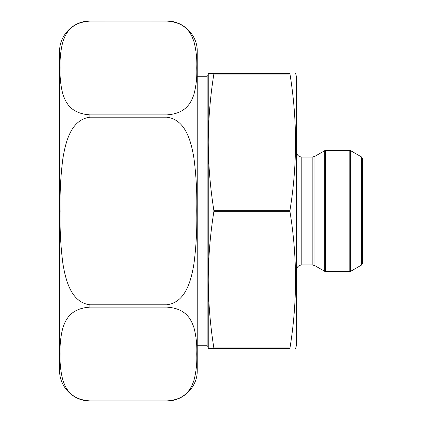 <?xml version="1.0" encoding="UTF-8"?>
<svg xmlns="http://www.w3.org/2000/svg" width="422" height="422" viewBox="0 0 422 422"><rect width="100%" height="100%" fill="white"/><g stroke="black" fill="none" stroke-linecap="round" stroke-linejoin="round"><path stroke-width="0.63" d="M289.983 74.077L213.848 74.077L213.848 73.391L213.848 74.077C210.235 96.786 208.373 119.489 208.246 142.198C208.373 164.902 210.235 187.605 213.848 210.314L213.848 211.686C210.235 234.395 208.373 257.098 208.246 279.802C208.373 302.511 210.235 325.214 213.848 347.923L213.848 348.609L289.983 348.609L289.983 347.923L289.983 348.609C297.352 348.609 297.352 348.609 289.983 348.609C297.352 348.609 297.352 348.609 289.983 348.609L289.983 347.923C297.352 302.511 297.352 257.098 289.983 211.686L289.983 210.314C297.352 164.902 297.352 119.489 289.983 74.077L289.983 73.391C297.352 73.391 297.352 73.391 289.983 73.391C297.352 73.391 297.352 73.391 289.983 73.391L289.951 73.417M213.848 74.077L213.848 73.391L289.983 73.391M197.238 345.734L207.149 345.734L207.149 76.266L208.246 75.169L208.246 142.198L208.246 73.391L213.848 73.391M213.875 348.583L208.246 348.609L208.246 279.802L208.246 346.831L207.149 345.734M213.848 348.609L213.848 347.923L213.848 348.609M208.246 279.802L208.246 142.198M295.579 73.391L296.318 76.145L296.318 345.855L295.579 348.609M361.543 265.032L362.371 263.602L362.371 158.398L361.543 156.968L361.543 265.032L350.645 271.325L350.645 150.675L361.543 156.968M197.238 202.396L197.238 196.694M197.238 190.29L197.238 184.008M197.238 193.772L197.238 192.279M197.238 251.544L197.238 253.458M197.238 242.661L197.238 243.505M197.238 370.627L197.238 51.373C197.654 35.195 183.143 20.683 166.964 21.1L89.902 21.105C70.616 22.366 65.589 33.786 62.894 41.694C60.647 50.387 59.729 59.149 60.135 67.968C59.713 76.757 60.631 85.518 62.883 94.254C65.642 102.277 70.585 113.587 89.902 114.879L166.964 114.879C186.255 113.618 191.282 102.198 193.972 94.291C196.225 85.597 197.143 76.841 196.736 68.016C197.153 59.233 196.241 50.471 193.983 41.731C191.229 33.713 186.287 22.403 166.964 21.105L89.902 21.1C73.729 20.683 59.212 35.195 59.629 51.373L59.629 370.627C59.212 386.805 73.729 401.317 89.902 400.9L166.964 400.895C186.255 399.634 191.282 388.214 193.972 380.306C196.225 371.613 197.143 362.851 196.736 354.032C197.153 345.243 196.241 336.482 193.983 327.746C191.229 319.723 186.287 308.413 166.964 307.121L89.902 307.121C70.616 308.382 65.589 319.802 62.894 327.709C60.647 336.403 59.729 345.159 60.135 353.984C59.713 362.767 60.631 371.529 62.883 380.269C65.642 388.287 70.585 399.597 89.902 400.895L166.964 400.895C183.143 401.317 197.654 386.805 197.238 370.627L197.238 349.295M197.238 176.691L197.238 179.197M197.238 226.725L197.238 228.487M197.238 228.207L197.238 232.802M197.238 234.358L197.238 240.862M197.238 218.786L197.238 221.624M197.238 223.18L197.238 225.786M197.238 211.127L197.238 216.565M89.902 117.226C70.653 119.727 65.526 142.641 62.878 158.53C60.626 176.037 59.713 193.603 60.135 211.222C59.724 228.803 60.647 246.29 62.91 263.687C65.563 279.564 70.806 302.363 89.902 304.774L166.964 304.774C186.213 302.273 191.345 279.359 193.993 263.47C196.241 245.963 197.153 228.397 196.736 210.778C197.148 193.197 196.225 175.71 193.956 158.313C191.303 142.436 186.065 119.637 166.964 117.226L89.902 117.226L89.902 114.879M289.983 210.314L213.848 210.314M289.983 211.686L213.848 211.686M289.983 347.923L213.848 347.923M301.82 264.942L312.18 264.942L312.18 157.058L301.82 157.058L301.82 264.942C298.481 265.269 296.645 267.105 296.318 270.449M312.18 157.058L314.933 156.319L314.933 265.681L324.713 271.325L324.713 150.675L325.541 150.454L325.541 271.546L349.817 271.546L349.817 150.454L325.541 150.454M89.902 307.121L89.902 304.774M166.964 117.226L166.964 114.879M166.964 307.121L166.964 304.774M207.149 76.266L197.238 76.266M301.82 157.058C298.481 156.731 296.645 154.895 296.318 151.551M312.18 264.942L314.933 265.681M314.933 156.319L324.713 150.675M324.713 271.325L325.541 271.546M349.817 271.546L350.645 271.325M349.817 150.454L350.645 150.675"/></g></svg>
